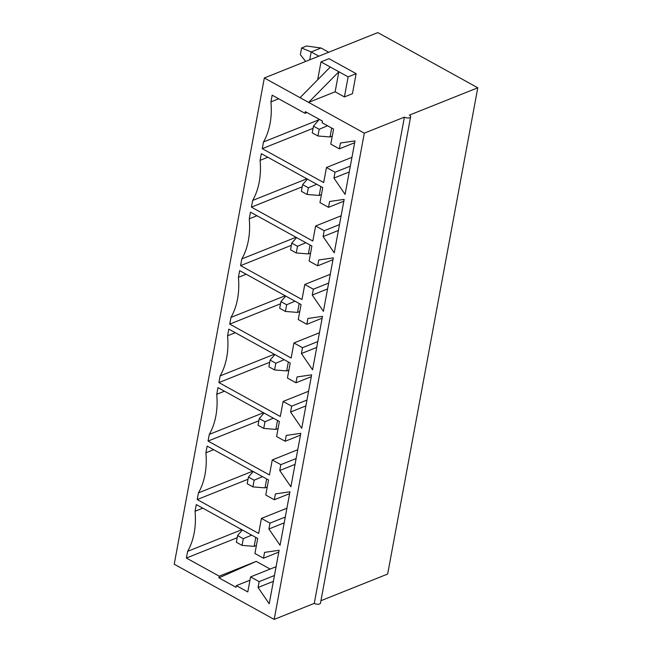 <?xml version="1.0" encoding="UTF-8"?>
<svg xmlns="http://www.w3.org/2000/svg" width="652" height="652" viewBox="0 0 652 652"><rect width="100%" height="100%" fill="white"/><g stroke="black" fill="none" stroke-linecap="round" stroke-linejoin="round"><path stroke-width="0.98" d="M252.903 486.897L254.141 480.214L248.428 477.06L247.189 483.743L252.903 486.897L265.005 487.867L267.247 486.979M266.66 478.943L265.005 487.867M248.428 477.06L253.204 471.518M262.487 476.645L254.141 480.214M242.063 545.382L243.302 538.699L237.589 535.545L236.35 542.228L242.063 545.382L254.166 546.352L256.407 545.463M255.82 537.427L254.166 546.352M237.589 535.545L242.365 530.003M251.648 535.129L243.302 538.699M263.742 428.413L264.981 421.73L259.268 418.576L258.029 425.259L263.742 428.413L275.845 429.391L278.086 428.494M277.499 420.458L275.845 429.391M259.268 418.576L264.044 413.034M273.327 418.16L264.981 421.73M274.582 369.928L275.82 363.245L270.107 360.091L268.868 366.774L274.582 369.928L286.684 370.906L288.926 370.01M288.339 361.982L286.684 370.906M270.107 360.091L274.883 354.549M284.166 359.676L275.82 363.245M285.421 311.444L286.66 304.761L280.947 301.607L279.708 308.29L285.421 311.444L297.524 312.422L299.765 311.526M299.178 303.498L297.524 312.422M280.947 301.607L285.723 296.065M295.006 301.191L286.66 304.761M296.261 252.96L297.499 246.277L291.786 243.123L290.547 249.806L296.261 252.96L308.363 253.938L310.596 253.041M310.018 245.013L308.363 253.938M291.786 243.123L296.562 237.581M305.845 242.707L297.499 246.277M307.1 194.475L308.339 187.792L302.626 184.638L301.387 191.321L307.1 194.475L319.203 195.453L321.436 194.557M320.857 186.529L319.203 195.453M302.626 184.638L307.402 179.096M316.685 184.223L308.339 187.792M328.714 52.233L321.037 47.995L311.175 51.94L318.844 56.178M305.666 61.443L300.36 54.678L301.599 47.987L311.175 51.94L309.708 59.829M301.599 47.987L306.53 46.015L321.037 47.995M317.94 135.991L319.178 129.308L313.465 126.154L312.226 132.837L317.94 135.991L330.042 136.969L332.275 136.072M331.697 128.045L330.042 136.969M313.465 126.154L319.317 119.365M327.524 125.738L319.178 129.308M329.602 201.484L344.158 199.39L334.248 252.854L323.099 236.57L324.183 230.727L315.617 225.991L312.83 241.036L251.419 207.14L252.658 200.449A70.75 50.897 -111.8 0 0 260.091 160.351L261.33 153.668L322.74 187.564L319.953 202.601L328.518 207.328L329.602 201.484M307.923 318.453L322.479 316.35L312.569 369.823L301.42 353.539L302.504 347.695L293.938 342.96L291.151 358.005L229.74 324.109L230.979 317.418A70.75 50.897 -111.8 0 0 238.412 277.32L239.651 270.637L301.061 304.533L298.274 319.57L306.839 324.297L307.923 318.453M286.244 435.422L300.8 433.319L290.89 486.791L279.741 470.508L280.825 464.664L272.259 459.929L269.472 474.966L208.061 441.07L209.3 434.387A70.75 50.897 -111.8 0 0 216.733 394.289L217.972 387.606L279.382 421.502L276.595 436.538L285.16 441.265L286.244 435.422M218.917 577.843L219.227 576.172L256.228 561.38L218.917 577.843L236.057 587.305L236.366 585.635L249.969 580.19M219.227 576.172L186.382 558.039L187.621 551.356A70.75 50.897 -111.8 0 0 195.054 511.258L196.293 504.566L257.703 538.462L254.916 553.507L263.481 558.234L264.565 552.383L279.121 550.288L269.211 603.76L258.062 587.476L259.146 581.625L250.58 576.898L247.793 591.934L236.366 585.635M275.405 493.906L289.961 491.804L280.05 545.276L268.901 528.992L269.985 523.14L261.419 518.413L258.632 533.45L197.222 499.554L198.461 492.871A70.75 50.897 -111.8 0 0 205.893 452.773L207.132 446.09L268.542 479.986L265.755 495.023L274.321 499.75L275.405 493.906M297.084 376.938L311.64 374.835L301.729 428.307L290.58 412.023L291.664 406.18L283.098 401.445L280.311 416.481L218.901 382.585L220.14 375.902A70.75 50.897 -111.8 0 0 227.572 335.804L228.811 329.121L290.221 363.017L287.434 378.054L296 382.781L297.084 376.938M318.763 259.969L333.319 257.874L323.408 311.338L312.259 295.054L313.343 289.211L304.777 284.476L301.99 299.521L240.58 265.625L241.819 258.934A70.75 50.897 -111.8 0 0 249.251 218.836L250.49 212.153L311.9 246.048L309.113 261.085L317.679 265.812L318.763 259.969M272.169 95.184L305.014 113.309L305.323 111.639L322.463 121.101L322.153 122.772L333.579 129.08L330.792 144.116L339.358 148.843L340.442 143L354.998 140.905L345.087 194.369L333.938 178.086L335.022 172.242L326.456 167.507L323.669 182.552L262.259 148.656L263.498 141.973A70.75 50.897 -111.8 0 0 270.93 101.867L272.169 95.184M264.337 77.963L174.214 564.216L274.182 619.4L364.305 133.147L264.337 77.963L377.818 32.6L477.786 87.784L387.663 574.037L320.939 600.704M320.996 61.899L329.015 58.688L356.147 73.668L348.127 76.871L338.844 71.753L335.128 91.802L308.608 102.405L338.844 71.753L320.996 61.899L317.679 79.797M343.816 201.215L328.518 207.328M267.833 157.254L260.091 160.351M306.847 178.787L252.658 200.449M302.226 186.822L251.419 207.14M341.118 215.796L315.617 225.991M339.48 224.606L324.183 230.727M338.396 230.458L323.099 236.57M332.976 259.7L317.679 265.812M256.994 215.739L249.251 218.836M296.008 237.271L241.819 258.934M291.387 245.307L240.58 265.625M330.279 274.28L304.777 284.476M328.641 283.09L313.343 289.211M327.557 288.942L312.259 295.054M322.137 318.184L306.839 324.297M246.154 274.223L238.412 277.32M285.168 295.755L230.979 317.418M280.547 303.791L229.74 324.109M319.439 332.764L293.938 342.96M317.801 341.575L302.504 347.695M316.717 347.426L301.42 353.539M311.297 376.669L296 382.781M235.315 332.707L227.572 335.804M274.329 354.24L220.14 375.902M269.708 362.276L218.901 382.585M308.6 391.249L283.098 401.445M306.962 400.059L291.664 406.18M305.878 405.911L290.58 412.023M300.458 435.153L285.16 441.265M224.475 391.192L216.733 394.289M263.489 412.724L209.3 434.387M258.868 420.76L208.061 441.07M297.76 449.733L272.259 459.929M296.122 458.543L280.825 464.664M295.038 464.395L279.741 470.508M289.618 493.637L274.321 499.75M213.636 449.676L205.893 452.773M252.65 471.209L198.461 492.871M248.029 479.244L197.222 499.554M286.921 508.218L261.419 518.413M285.283 517.028L269.985 523.14M284.199 522.871L268.901 528.992M278.779 552.114L263.481 558.234M202.796 508.161L195.054 511.258M241.81 529.693L187.621 551.356M237.189 537.729L186.382 558.039M256.228 561.38L270.164 569.066M276.081 566.702L250.58 576.898M274.443 575.512L259.146 581.625M273.359 581.356L258.062 587.476M410.621 116.83A3.822 1.752 -169.5 0 1 408.282 117.988A3.822 1.752 -169.5 0 1 404.395 117.124L314.272 603.377A3.822 1.752 10.5 0 0 318.16 604.241A3.822 1.752 10.5 0 0 320.499 603.084L410.621 116.83A3.822 1.752 -169.5 0 0 409.326 115.151L477.786 87.784M274.182 619.4L314.272 603.377M364.305 133.147L404.395 117.124M313.066 128.338L262.259 148.656M349.236 171.973L333.938 178.086M350.32 166.121L335.022 172.242M351.958 157.311L326.456 167.507M318.934 119.805L263.498 141.973M278.673 98.77L270.93 101.867M306.953 112.535L305.014 113.309M354.655 142.731L339.358 148.843M348.127 76.871L344.411 96.928L335.128 91.802M356.147 73.668L352.43 93.717L344.411 96.928M300.042 97.678L330.279 67.017"/></g></svg>
